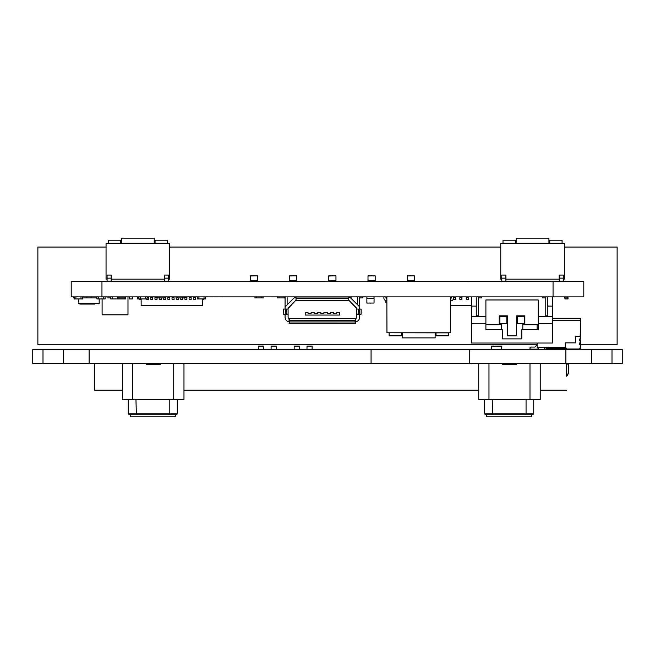 <?xml version="1.0" encoding="UTF-8"?>
<svg xmlns="http://www.w3.org/2000/svg" width="655" height="655" viewBox="0 0 655 655"><rect width="100%" height="100%" fill="white"/><g stroke="black" fill="none" stroke-linecap="round" stroke-linejoin="round"><path stroke-width="0.98" d="M32.75 349.582L32.75 363.525L63.51 363.525L63.51 349.582L32.75 349.582M63.51 349.582L63.51 363.525L371.074 363.525L371.074 349.582L63.51 349.582M622.25 349.582L622.25 363.525L622.25 349.582L469.75 349.582L469.75 363.525L371.074 363.525M469.75 349.582L371.074 349.582M622.25 363.525L591.49 363.525L591.49 349.582L591.49 363.525L469.75 363.525M263.425 346.086L258.299 346.086L258.299 349.582L258.299 346.086L263.425 346.086L258.299 346.086L263.425 346.168L263.425 349.582M312.124 346.086L306.998 346.086L306.998 349.582L306.998 346.086L312.124 346.086L306.998 346.086L312.124 346.168L312.124 349.582M299.302 346.086L294.177 346.086L294.177 349.582L294.177 346.086L299.302 346.086L294.177 346.086L299.302 346.168L299.302 349.582M276.238 346.086L271.113 346.086L271.113 349.582L271.113 346.086L276.238 346.086L271.113 346.086L276.238 346.168L276.238 349.582M580.674 337.227L580.674 320.311L552.533 320.311L580.674 320.311L552.533 320.311L580.674 320.311L580.674 335.18L580.674 320.311L552.533 320.311L580.674 320.311L580.674 337.227L579.65 336.203L580.674 337.227L579.65 336.203L580.674 335.18L580.674 337.227L579.65 336.203L575.548 336.203L579.65 336.203L580.674 335.18L580.674 337.227L579.65 336.203L580.674 337.227L579.65 336.203L580.674 335.18L580.674 337.227L579.65 336.203L580.674 335.18L579.65 336.203L575.548 336.203L579.65 336.203L580.674 337.227L580.674 338.766L580.166 338.766A0.516 0.516 153.4 0 0 579.65 339.274L579.65 340.436A0.516 0.516 153.4 0 0 579.912 340.887A0.516 0.516 -26.6 0 1 580.166 341.329L580.166 342.352A0.516 0.516 -26.6 0 1 579.912 342.794A0.516 0.516 153.4 0 0 579.65 343.245L579.65 344.407A0.516 0.516 153.4 0 0 580.166 344.915L580.674 344.915L580.674 347.322L579.29 348.714A1.023 1.023 -26.6 0 1 578.562 349.017L567.418 349.017A1.023 1.023 -26.6 0 1 566.69 348.714L565.298 347.322L537.108 347.322L565.298 347.322L565.298 342.868L565.298 347.322L566.69 348.714L565.298 347.322L537.108 347.322L565.298 347.322L565.298 342.868L565.298 347.322L566.69 348.714L565.298 347.322L537.108 347.322L537.108 343.023M539.327 347.322L537.829 348.82A1.023 1.023 -26.6 0 1 537.108 349.123L530.951 349.123A1.023 1.023 -26.6 0 1 529.928 348.092A1.023 1.023 -26.6 0 1 530.951 347.068L534.84 347.068L537.108 344.8L534.84 347.068L537.108 344.8L534.84 347.068L537.108 344.8L534.84 347.068L537.108 344.8L534.84 347.068L537.108 344.8L534.84 347.068L537.108 344.8L534.84 347.068L537.108 344.8L534.84 347.068L537.108 344.8L534.84 347.068L537.108 344.8L534.84 347.068L537.108 344.8L534.84 347.068L537.108 344.8L534.84 347.068L537.108 344.8L534.84 347.068L537.108 344.8L534.84 347.068L537.108 344.8L534.84 347.068L537.108 344.8L534.84 347.068L537.108 344.8L534.84 347.068L537.108 344.8L534.84 347.068L537.108 344.8L534.84 347.068L530.951 347.068A1.023 1.023 -26.6 0 0 529.928 348.092A1.023 1.023 -26.6 0 0 530.951 349.123A1.023 1.023 -26.6 0 1 529.928 348.092A1.023 1.023 -26.6 0 1 530.951 347.068A1.023 1.023 -26.6 0 0 529.936 348.182A1.023 1.023 -26.6 0 1 530.951 347.068A1.023 1.023 -26.6 0 0 529.928 348.092A1.023 1.023 -26.6 0 0 530.951 349.123A1.023 1.023 -26.6 0 1 529.928 348.092A1.023 1.023 -26.6 0 1 530.951 347.068A1.023 1.023 -26.6 0 0 529.928 348.092A1.023 1.023 -26.6 0 0 530.951 349.123A1.023 1.023 -26.6 0 1 529.928 348.092A1.023 1.023 -26.6 0 1 530.951 347.068A1.023 1.023 -26.6 0 0 530.018 347.682A1.023 1.023 -26.6 0 1 530.951 347.068A1.023 1.023 -26.6 0 0 529.928 348.092A1.023 1.023 -26.6 0 0 530.951 349.123A1.023 1.023 -26.6 0 1 529.928 348.092A1.023 1.023 -26.6 0 1 530.951 347.068A1.023 1.023 -26.6 0 0 529.936 348.182A1.023 1.023 -26.6 0 1 530.951 347.068A1.023 1.023 -26.6 0 0 530.018 347.682A1.023 1.023 -26.6 0 1 530.951 347.068A1.023 1.023 -26.6 0 0 529.936 348.182A1.023 1.023 -26.6 0 1 530.951 347.068A1.023 1.023 -26.6 0 0 530.018 347.682A1.023 1.023 -26.6 0 1 530.951 347.068A1.023 1.023 -26.6 0 0 529.928 348.092A1.023 1.023 -26.6 0 0 530.951 349.123A1.023 1.023 -26.6 0 1 529.928 348.092A1.023 1.023 -26.6 0 1 530.951 347.068A1.023 1.023 -26.6 0 0 529.928 348.092A1.023 1.023 -26.6 0 0 530.951 349.123A1.023 1.023 -26.6 0 1 529.928 348.092A1.023 1.023 -26.6 0 1 530.951 347.068A1.023 1.023 -26.6 0 0 530.018 347.682A1.023 1.023 -26.6 0 1 530.951 347.068A1.023 1.023 -26.6 0 0 529.928 348.092A1.023 1.023 -26.6 0 0 530.951 349.123L537.108 349.123L530.951 349.123M580.674 335.18L580.674 318.772L552.533 318.772M580.674 338.766L580.674 344.915L580.166 344.915A0.516 0.516 153.4 0 1 579.65 344.407A0.516 0.516 153.4 0 0 580.166 344.915A0.516 0.516 153.4 0 1 579.65 344.407A0.516 0.516 153.4 0 0 580.166 344.915A0.516 0.516 153.4 0 1 579.65 344.407L579.65 343.245A0.516 0.516 153.4 0 1 579.912 342.794A0.516 0.516 -26.6 0 0 580.166 342.352L580.166 341.329A0.516 0.516 -26.6 0 0 579.912 340.887A0.516 0.516 -26.6 0 1 580.166 341.329A0.516 0.516 -26.6 0 0 579.912 340.887A0.516 0.516 -26.6 0 1 580.166 341.329A0.516 0.516 -26.6 0 0 579.912 340.887A0.516 0.516 153.4 0 1 579.65 340.436A0.516 0.516 153.4 0 0 579.912 340.887A0.516 0.516 153.4 0 1 579.65 340.436A0.516 0.516 153.4 0 0 579.912 340.887A0.516 0.516 153.4 0 1 579.65 340.436L579.65 339.274A0.516 0.516 153.4 0 1 580.166 338.766A0.516 0.516 153.4 0 0 579.65 339.274L579.65 340.436A0.516 0.516 153.4 0 0 579.912 340.887A0.516 0.516 -26.6 0 1 580.166 341.329L580.166 342.352A0.516 0.516 -26.6 0 1 579.912 342.794A0.516 0.516 153.4 0 0 579.65 343.245L579.65 344.407A0.516 0.516 153.4 0 0 580.166 344.915L580.674 344.915L580.674 338.766L580.166 338.766A0.516 0.516 153.4 0 0 579.65 339.274L579.65 340.436A0.516 0.516 153.4 0 0 579.912 340.887A0.516 0.516 -26.6 0 1 580.166 341.329L580.166 342.352A0.516 0.516 -26.6 0 1 579.912 342.794A0.516 0.516 153.4 0 0 579.65 343.245L579.65 344.407A0.516 0.516 153.4 0 0 580.166 344.915L580.674 344.915L580.674 338.766L580.166 338.766A0.516 0.516 153.4 0 0 579.65 339.274L579.65 340.436A0.516 0.516 153.4 0 0 579.912 340.887A0.516 0.516 -26.6 0 1 580.166 341.329L580.166 342.352A0.516 0.516 -26.6 0 1 579.912 342.794A0.516 0.516 153.4 0 0 579.65 343.245L579.65 344.407A0.516 0.516 153.4 0 0 580.166 344.915L580.674 344.915L580.674 338.766L580.166 338.766L580.674 338.766L580.674 348.501L579.495 348.501L580.674 348.501L580.674 347.322L579.29 348.714A1.023 1.023 -26.6 0 1 578.562 349.017L567.418 349.017L567.287 349.582L567.287 349.009M566.477 348.501L546.745 348.501L566.477 348.501L546.745 348.501L546.745 347.322L546.745 348.501L546.745 347.322L546.745 348.501L546.745 347.322L546.745 348.501L566.477 348.501L546.745 348.501L546.745 347.322M537.108 329.653L537.108 324.569M579.65 336.203L575.548 336.203L575.548 342.868L565.298 342.868L565.298 347.322M531.688 414.787L531.688 416.842L486.583 416.842L486.583 414.787M492.642 414.787L525.629 414.787L526.055 413.764L484.528 413.764L485.551 414.787L492.642 414.787L492.216 399.411M525.629 414.787L532.712 414.787L533.743 413.764L526.055 413.764L526.055 399.411M484.528 399.411L484.528 413.764M533.743 399.411L533.743 413.764M529.985 363.525L529.985 399.411L478.723 399.411L478.723 363.525M540.236 363.525L540.236 399.411L529.985 399.411M488.974 363.525L488.974 399.411M516.394 363.525L516.394 364.557L502.557 364.557L502.557 363.525M175.425 414.787L175.425 416.842L130.32 416.842L130.32 414.787M136.379 414.787L169.367 414.787L169.792 413.764L128.265 413.764L129.289 414.787L136.379 414.787L135.953 399.411M169.367 414.787L176.449 414.787L177.48 413.764L169.792 413.764L169.792 399.411M128.265 399.411L128.265 413.764M177.48 399.411L177.48 413.764M173.722 363.525L173.722 399.411L122.46 399.411L122.46 363.525M183.973 363.525L183.973 399.411L173.722 399.411M132.711 363.525L132.711 399.411M160.131 363.525L160.131 364.557L146.294 364.557L146.294 363.525M567.312 363.525A3.177 3.177 -90 0 1 568.687 366.129L568.704 371.311A6.255 6.255 -90 0 1 566.379 376.207L566.379 363.525M566.379 373.784L566.379 375.937A6.051 6.051 -90 0 0 568.499 371.311L568.483 366.129A2.972 2.972 -90 0 0 566.927 363.525M122.46 390.183L94.779 390.183L94.779 363.525M566.379 390.183L540.236 390.183M478.723 390.183L183.973 390.183M567.435 349.066L568.024 349.017M544.37 349.066L550.74 349.066M555.35 349.066L559.239 349.066M555.35 348.501L550.74 348.558L550.74 349.582M555.35 348.558L550.74 348.558L555.35 348.558L555.35 349.582M545.615 349.066L545.615 349.582M547.392 349.066L547.547 349.582L547.392 349.066M536.322 349.123L536.322 349.582L536.167 349.123L544.215 349.426L544.215 347.322M544.37 349.426L544.37 347.322L544.37 349.426M559.386 349.582L559.239 348.501L559.239 349.426L559.239 348.501L559.239 349.426L555.35 349.426M501.787 349.582L501.787 346.168L501.787 349.582M499.225 349.582L491.741 349.467L491.741 346.29L501.787 346.168M491.537 346.168L491.537 349.582L491.537 346.168L493.583 346.086L491.61 346.086M501.583 349.467L501.583 346.29L501.583 349.467M499.74 346.086L501.714 346.086M494.099 349.582L491.741 349.467L491.741 346.29L493.583 346.086M493.583 346.29L499.74 346.135L493.583 346.29M497.947 346.135L498.93 346.135M496.76 346.135L497.825 346.135M495.581 346.135L496.564 346.135M497.579 346.135L497.153 346.135M450.517 296.887L450.517 332.773L386.949 332.773L386.851 296.895M435.133 332.871L435.133 337.898L402.334 337.898L402.334 332.871M448.462 332.871L389.005 332.773M448.348 335.843L448.348 332.871L448.348 335.843L436.042 335.843L436.042 332.871M401.425 335.843L401.425 332.871L401.425 335.843L389.119 335.843L389.119 332.871M385.926 297.697L385.926 297.681A1.285 1.285 -90 0 0 386.949 298.942M386.949 300.989A3.078 3.078 90 0 1 383.871 297.91L383.871 296.887L381.759 296.887M453.587 297.91A3.078 3.078 90 0 1 450.517 300.989A3.078 3.078 90 0 0 453.587 297.91L453.587 296.887L453.587 297.91M450.517 300.989L450.517 298.942A3.078 3.078 -90 0 0 451.532 296.887M202.591 298.942L202.591 305.607L141.144 305.607L141.144 298.942M147.383 305.607L145.091 305.607M202.591 299.45L203.877 299.45L202.591 299.45M204.131 298.942L203.877 299.45M138.008 297.198L138.925 297.403L138.213 297.403M141.079 298.942L141.079 299.45L139.548 298.942M141.079 299.45L139.802 299.45M193.364 296.887L193.364 297.607L195.419 297.607L195.419 296.887M195.419 299.196L193.364 299.196L195.419 299.45L195.419 297.607M193.364 299.196L193.364 297.607M193.364 297.403L195.419 297.403M178.34 299.196L176.293 299.196L178.34 299.45L178.34 297.91M176.293 299.196L176.293 297.91M154.948 296.887L154.948 297.607L157.004 297.607L157.004 296.887M157.004 299.196L154.948 299.196L157.004 299.45L157.004 297.607M154.948 299.196L154.948 297.607M154.948 297.403L157.004 297.403M161.269 299.196L159.222 299.196L161.269 299.45L161.269 297.91M159.222 299.196L159.222 297.91M182.614 299.196L180.559 299.196L182.614 299.45L182.614 297.91L175.974 297.91L175.974 296.887M180.559 299.196L180.559 297.91M150.683 296.887L150.683 297.607L152.73 297.607L152.73 296.887M152.73 299.196L150.683 299.196L152.73 299.45L152.73 297.607M150.683 299.196L150.683 297.607M150.683 297.403L152.73 297.403M147.129 297.403L148.464 297.403L148.464 296.887M148.464 299.196L146.409 299.196L148.464 299.45L148.464 297.403M167.754 296.887L167.754 297.607L169.809 297.607L169.809 296.887M169.809 299.196L167.754 299.196L169.809 299.45L169.809 297.607M167.754 299.196L167.754 297.607M167.754 297.403L169.809 297.403M184.833 296.887L184.833 297.607L186.88 297.607L186.88 296.887M186.88 299.196L184.833 299.196L186.88 299.45L186.88 297.607M184.833 299.196L184.833 297.607M184.833 297.403L186.88 297.403M165.535 299.196L163.488 299.196L165.535 299.45L165.535 297.91M163.488 299.196L163.488 297.91M189.099 296.887L189.099 297.607L191.154 297.607L191.154 296.887M191.154 299.196L189.099 299.196L191.154 299.45L191.154 297.607M189.099 299.196L189.099 297.607M189.099 297.403L191.154 297.403M172.028 296.887L172.028 297.607L174.074 297.607L174.074 296.887M174.074 299.196L172.028 299.196L174.074 299.45L174.074 297.607M172.028 299.196L172.028 297.607M172.028 297.403L174.074 297.403M471.543 305.607L450.517 305.607M468.325 297.403L468.325 299.45L466.278 299.45L466.278 297.403L468.325 297.403L468.325 296.887M466.278 296.887L466.278 297.403M461.881 297.403L461.881 299.45L459.835 299.45L459.835 297.403L461.881 297.403L461.881 296.887M459.835 296.887L459.835 297.403M453.587 297.403L455.438 297.403L455.438 296.887M453.383 299.016L453.383 299.45L455.438 299.45L455.438 297.403M84.045 304.067L78.977 303.863L78.674 298.942M80.008 304.067L94.279 304.067M91.029 304.067L87.492 304.067M78.977 303.863L99.175 303.552L78.674 303.552M98.152 303.863L99.175 303.552L99.175 298.942M82.538 297.91L91.012 297.91L91.012 296.887M91.086 304.067L94.754 304.067M84.102 304.067L87.745 304.067M86.837 297.91L86.837 296.887L86.837 297.91M96.891 297.91L91.012 297.91M73.45 296.887L73.45 297.91L74.343 297.91M127.987 296.887L127.987 314.834L102.098 314.834L102.098 298.942M567.607 296.887L567.607 297.91L567.607 296.887L567.607 297.91L564.528 297.91L564.528 296.887M568 296.887L568 298.942L568 296.887L568 298.942L564.921 298.942L564.921 297.91M386.949 302.831L386.425 302.831A0.614 0.614 0 0 1 385.811 302.217L385.811 300.768M450.517 298.434L450.967 298.434L450.967 296.887M359.677 307.809L359.677 296.887L359.685 297.91L362.764 297.91L362.764 296.887L362.764 297.91L362.764 296.887L366.874 296.895L366.874 303.044L374.046 303.044L366.874 303.044L374.046 303.044L374.046 298.426L366.874 298.426M375.176 296.887L374.046 296.895L374.046 298.426M370.46 303.142L370.001 303.052M367.381 303.044L373.538 303.052M351.072 296.887L351.072 297.91L350.417 297.91M349.541 296.887L349.541 297.509L349.541 296.887M357.622 304.747L357.622 296.887L351.154 296.895L351.145 298.418M351.154 296.887L351.145 297.91M285.081 297.91L284.131 297.91L284.131 296.887L284.131 297.91L277.466 297.91L277.466 296.887M279.005 296.887L279.005 297.91L279.005 296.887M263.113 296.887L263.113 297.91L263.113 296.887L263.113 297.91L254.918 297.91L254.918 296.887M261.582 296.887L261.582 297.91L261.582 296.887M256.457 296.887L256.457 297.91L256.457 296.887M205.572 296.887L205.572 298.942L197.368 298.942L197.368 296.887M204.032 296.887L204.032 298.942L204.032 296.887M198.907 296.887L198.907 298.942L198.907 296.887M184.178 296.887L184.178 297.91L182.639 297.91L182.639 296.887L182.639 297.91M177.513 296.887L177.513 297.91L177.513 296.887M165.723 296.887L165.723 297.91L157.519 297.91L157.519 296.887M164.184 296.887L164.184 297.91L164.184 296.887M159.059 296.887L159.059 297.91L159.059 296.887M125.637 296.887L125.637 297.91L117.433 297.91L117.433 296.887M125.604 297.91L125.604 298.942L124.065 298.942L124.098 296.887L124.065 298.942L110.736 298.942L110.736 296.887M118.973 296.887L118.973 297.91L118.973 296.887M118.94 297.91L118.94 298.942L118.94 297.91M117.401 296.887L117.401 298.942M112.275 296.887L112.275 298.942L112.275 296.887M381.095 296.887L376.478 296.895M255.041 296.895L225.001 296.895M225.173 296.895L224.362 296.895M277.45 296.887L271.276 296.895M230.175 296.887L229.455 296.895M213.44 296.887L209.06 296.895M223.92 296.887L219.54 296.895M207.971 296.887L205.4 296.895M218.721 296.887L214.07 296.895M296.789 296.895L291.622 296.895M147.129 296.887L147.129 298.942L137.542 298.942L137.542 296.887M145.59 296.887L145.59 298.942L145.59 296.887M140.465 296.887L140.465 298.942L140.465 296.887M138.925 296.887L138.925 298.942M105.095 296.887L105.095 298.942L96.891 298.942L96.891 296.887M103.555 296.887L103.555 298.942L103.555 296.887M98.43 296.887L98.43 298.942L98.43 296.887M82.538 296.887L82.538 298.942L74.343 298.942L74.343 296.887M81.007 296.887L81.007 298.942L81.007 296.887M75.882 296.887L75.882 298.942L75.882 296.887M129.346 296.887L129.346 298.942L132.416 298.942L132.416 296.887M107.952 296.887L107.952 297.91L110.736 297.91M501.787 278.146L505.889 278.146L505.889 275.067L501.787 275.067L501.787 281.216L501.787 279.169L500.764 279.169L500.764 243.283L564.323 243.283L564.323 279.169L563.3 279.169L563.3 281.216L559.198 281.216L559.198 278.146L563.3 278.146L563.3 275.067L559.198 275.067L559.198 278.146M559.198 279.169L505.889 279.169M516.148 243.185L516.148 238.158L548.939 238.158L548.939 243.185M502.811 243.283L562.784 243.283M502.303 243.283L502.811 243.185M502.999 243.185L502.999 240.213L515.305 240.213L515.305 243.185M549.782 243.185L549.782 240.213L562.088 240.213L562.088 243.185M505.889 278.146L505.889 281.216L501.787 281.216M563.3 278.146L563.3 281.216M107.076 278.146L111.178 278.146L111.178 275.067L107.076 275.067L107.076 281.216L107.076 279.169L106.053 279.169L106.053 243.283L169.62 243.283L169.62 279.169L168.589 279.169L168.589 281.216L164.487 281.216L164.487 278.146L168.589 278.146L168.589 275.067L164.487 275.067L164.487 278.146M164.487 279.169L111.178 279.169M121.437 243.185L121.437 238.158L154.236 238.158L154.236 243.185M108.1 243.283L168.081 243.283M107.592 243.283L108.1 243.185M108.296 243.185L108.296 240.213L120.594 240.213L120.594 243.185M155.071 243.185L155.071 240.213L167.377 240.213L167.377 243.185M111.178 278.146L111.178 281.216L107.076 281.216M168.589 278.146L168.589 281.216M414.386 281.511L414.386 275.87L407.214 275.976L414.386 275.87L407.214 275.87L407.214 281.511L407.214 280.487L414.386 280.487M407.214 280.487L407.214 281.511M410.8 275.771L411.258 275.861M413.878 275.87L407.721 275.861M375.176 281.511L375.176 275.87L367.995 275.976L375.176 275.87L367.995 275.87L367.995 281.511L367.995 280.487L375.176 280.487M367.995 280.487L367.995 281.511M371.581 275.771L372.048 275.861M374.66 275.87L368.511 275.861M335.958 281.511L335.958 275.87L328.785 275.976L335.958 275.87L328.785 275.87L328.785 281.511L328.785 280.487L335.958 280.487M328.785 280.487L328.785 281.511M332.372 275.771L332.83 275.861M335.442 275.87L329.293 275.861M296.74 281.511L296.74 275.87L289.567 275.976L296.74 275.87L289.567 275.87L289.567 281.511L289.567 280.487L296.74 280.487M289.567 280.487L289.567 281.511M293.153 275.771L293.62 275.861M296.232 275.87L290.083 275.861M257.53 281.511L257.53 275.87L250.349 275.976L257.53 275.87L250.349 275.87L250.349 281.511L250.349 280.487L257.53 280.487M250.349 280.487L250.349 281.511M253.944 275.771L254.402 275.861M257.014 275.87L250.865 275.861M355.698 320.631L355.346 318.641L355.346 321.965A1.482 0.761 -0 0 1 355.01 321.965L289.747 321.965A1.482 0.761 -0 0 1 289.412 321.965L289.06 323.586L355.698 323.586L355.698 320.631L355.01 320.623L355.01 321.965M356.664 314.179L358.301 314.179L358.301 309.054L356.664 309.054L356.664 317.167A1.482 1.482 0 0 1 355.346 318.641L355.01 320.623L289.747 320.631L289.747 321.965M355.698 318.641L289.747 318.641L289.747 320.623L289.06 318.641L289.06 321.965M289.06 318.641L289.412 318.641A1.482 1.482 0 0 1 288.094 317.167L288.094 309.054L283.631 309.054L283.631 314.179L285.441 314.179L285.441 309.054M289.06 320.631L289.412 321.965M361.126 314.179L361.126 309.054L359.317 309.054L359.317 314.179L361.126 314.179M286.456 309.054L286.456 314.179L288.094 314.179M286.456 314.179L285.441 314.179M358.301 309.054L359.317 309.054M358.301 314.179L359.317 314.179M355.698 321.785A4.667 4.667 0 0 0 359.677 317.167L359.677 314.179M359.677 309.054L359.677 307.703A2.047 2.047 0 0 0 359.145 306.335L351.473 298.713A5.265 5.265 0 0 0 348.747 297.296M288.094 309.054L288.65 307.572L295.814 300.285L348.943 300.285L356.107 307.572L356.664 309.054M296.011 297.296A5.265 5.265 0 0 0 293.284 298.713L285.613 306.335A2.047 2.047 0 0 0 285.081 307.703L285.081 309.054M285.081 314.179L285.081 317.167A4.667 4.667 0 0 0 289.06 321.785M348.747 300.285L348.747 296.887M348.747 298.295L296.011 298.295L296.011 300.285M296.011 298.295L296.011 296.993L348.747 296.993M285.081 296.887L285.081 307.809M287.127 296.887L287.127 304.747M295.814 300.285L288.094 308.538M356.664 308.538L348.943 300.285M344.047 318.641L351.317 318.641M293.44 318.641L302.88 318.641M323.914 313.516L320.844 313.516L320.844 312.492L317.511 312.492L317.511 313.516L314.433 313.516L314.433 312.492L311.1 312.492L311.1 313.516L308.022 313.516L308.022 312.492L305.205 312.492L305.205 315.055L339.552 315.055L339.552 312.492L336.735 312.492L336.735 313.516L333.657 313.516L333.657 312.492L330.325 312.492L330.325 313.516L327.246 313.516L327.246 312.492L323.914 312.492L323.914 313.516M547.817 296.887L547.817 315.816L545.771 315.816M552.533 296.887L552.533 316.332L545.771 316.332L545.771 296.887M545.771 297.91L542.692 297.91L542.692 296.887M478.314 296.887L478.314 316.332L485.895 316.332L485.895 299.965L538.181 299.965L538.181 316.332L545.771 316.332M481.384 296.887L481.384 297.91L478.314 297.91M478.314 315.816L476.259 315.816L476.259 296.887M478.314 316.332L471.543 316.332L471.543 296.887M538.181 324.569L524.851 324.569L524.851 315.857L516.656 315.857L516.656 335.868L507.428 335.868L507.428 315.857L499.225 315.857L499.225 324.569L485.895 324.569M552.533 316.332L552.533 323.545L538.181 323.505L538.181 329.653L521.781 329.653L521.781 338.881L502.303 338.881L502.303 329.653L485.895 329.653L485.895 323.505L471.543 323.505L471.543 316.332M499.225 324.569L501.272 324.569L501.272 329.653M522.805 329.653L522.805 324.569L524.851 324.569M499.839 323.439L506.814 323.439L506.814 316.471L499.839 316.471L499.839 323.439M517.27 323.439L524.237 323.439L524.237 316.471L517.27 316.471L517.27 323.439M471.543 323.505L471.543 343.023L552.533 343.023L552.533 323.545M471.543 306.114L476.259 306.114M485.895 316.332L485.895 323.505M552.533 306.114L547.817 306.114M538.181 323.505L538.181 316.332M469.07 281.609L71.198 281.511L71.198 296.887L583.801 296.887L583.801 281.609L469.07 281.609L583.801 281.609M385.001 281.511L469.07 281.511M106.053 247.058L37.875 247.058L37.875 344.456L537.108 344.456M580.674 344.456L617.125 344.456L617.125 247.058L564.323 247.058M169.62 247.058L500.764 247.058M580.674 344.915L580.674 347.322L580.674 344.915L580.674 347.322L579.29 348.714A1.023 1.023 -26.6 0 1 578.562 349.017L567.418 349.017A1.023 1.023 -26.6 0 1 566.69 348.714A1.023 1.023 -26.6 0 0 567.418 349.017A1.023 1.023 -26.6 0 1 566.69 348.714A1.023 1.023 -26.6 0 0 567.418 349.017L559.239 349.426M537.829 348.82A1.023 1.023 -26.6 0 1 537.108 349.123A1.023 1.023 -26.6 0 0 537.829 348.82A1.023 1.023 -26.6 0 1 537.108 349.123A1.023 1.023 -26.6 0 0 537.829 348.82M580.674 320.311L580.674 318.772L580.674 320.311L580.674 318.772L580.674 320.311L552.533 320.311L580.674 320.311M565.298 346.143L565.298 342.868L565.298 346.143L565.298 342.868L575.548 342.868L565.298 342.868L565.298 346.143M575.548 336.203L575.548 342.868L565.298 342.868L575.548 342.868L575.548 336.203M579.495 348.501L580.674 348.501L580.674 347.322L579.29 348.714A1.023 1.023 -26.6 0 1 578.562 349.017L567.418 349.017L578.562 349.017A1.023 1.023 -26.6 0 0 579.29 348.714L580.674 347.322L580.674 348.501L579.495 348.501L580.674 348.501L580.674 347.322M529.936 348.182A1.023 1.023 -26.6 0 1 530.951 347.068A1.023 1.023 -26.6 0 0 530.018 347.682A1.023 1.023 -26.6 0 1 530.951 347.068A1.023 1.023 -26.6 0 0 529.936 348.182A1.023 1.023 -26.6 0 1 530.951 347.068A1.023 1.023 -26.6 0 0 530.018 347.682A1.023 1.023 -26.6 0 1 530.951 347.068A1.023 1.023 -26.6 0 0 529.936 348.182M43.001 349.582L43.001 363.525M89.137 349.582L89.137 363.525M565.863 349.582L565.863 363.525M591.49 349.582L591.49 363.525M611.999 349.582L611.999 363.525M547.547 349.066L550.74 349.426M559.395 348.501L559.395 349.582M195.419 297.198L193.364 297.198M157.004 297.198L154.948 297.198M152.73 297.198L150.683 297.198M148.464 297.198L147.129 297.198M147.129 297.607L148.464 297.607M169.809 297.198L167.754 297.198M186.88 297.198L184.833 297.198M191.154 297.198L189.099 297.198M174.074 297.198L172.028 297.198M101.951 281.511L101.951 296.887M553.049 281.609L553.049 296.887"/></g></svg>
